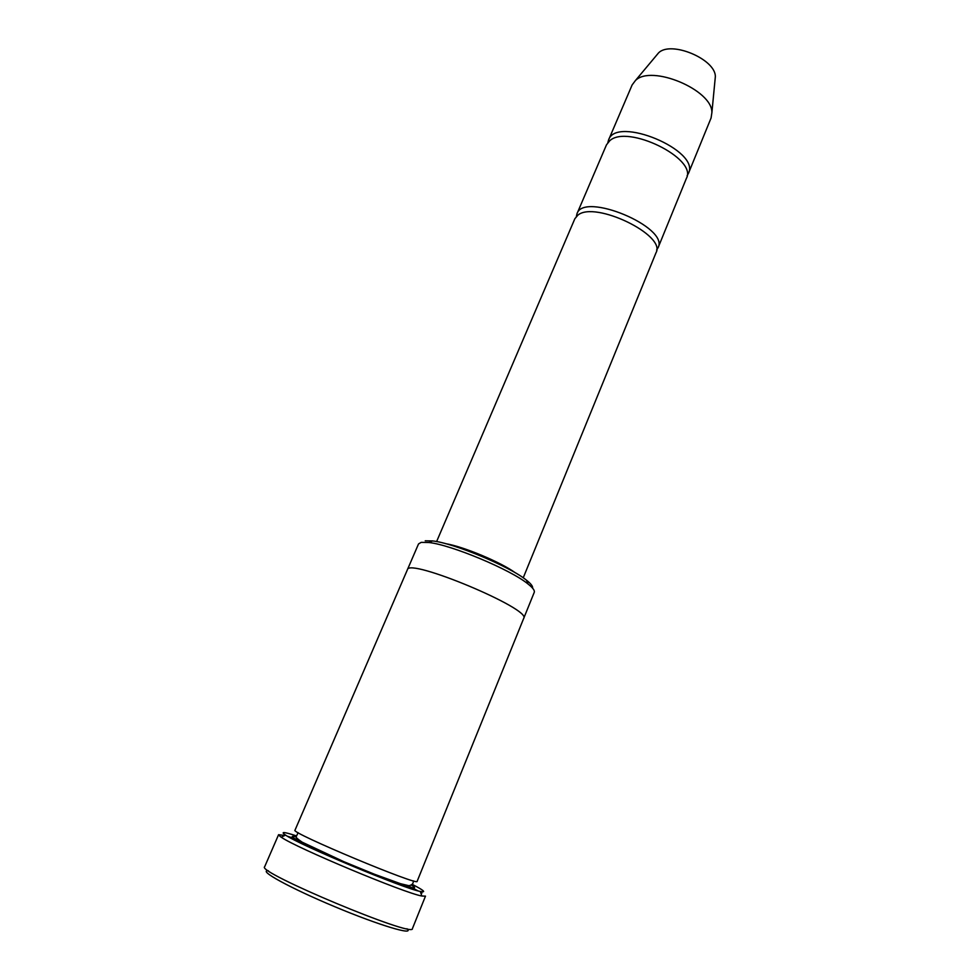 <?xml version="1.0" encoding="UTF-8"?>
<svg xmlns="http://www.w3.org/2000/svg" width="980" height="980" viewBox="0 0 980 980"><rect width="100%" height="100%" fill="white"/><g stroke="black" fill="none" stroke-linecap="round" stroke-linejoin="round"><path stroke-width="1.47" d="M576.987 213.726L606.485 144.82L609.744 140.74C627.445 124.031 697.576 158.576 686.441 178.274L658.107 247.658C669.377 227.25 583.602 191.37 576.987 213.726L576.375 216.421M656.612 249.986L658.107 247.658M425.222 540.801L432.511 540.923C453.777 543.043 510.139 566.624 526.566 580.27C531.038 583.811 533.034 586.432 532.557 588.135M523.7 618.392C531.993 609.229 408.084 557.399 407.386 569.748L294.992 830.207C289.223 832.204 419.783 886.814 417.149 881.302L523.7 618.392M407.423 569.662L418.534 543.924L421.192 542.357L428.836 542.504C451.155 544.77 510.739 569.699 528.024 583.994C532.851 587.804 534.921 590.573 534.259 592.324L523.724 618.307M406.957 928.734C415.238 936.059 379.652 925.524 334.768 906.708C289.847 887.954 257.348 870.02 268.385 870.767M436.602 541.585L574.856 218.724L577.918 215.122C594.86 200.594 666.339 235.175 656.049 252.681L523.222 577.82M687.103 175.702L688.438 173.387C700.663 150.516 616.273 115.211 608.568 139.981L607.87 142.553M688.438 173.387L711.076 117.98L711.897 112.59C712.583 89.891 651.075 64.153 635.395 80.581L632.125 84.954L608.568 139.981M715.033 80.005L715.339 76.734C715.865 59.18 670.639 40.254 658.499 52.957L656.392 55.468M296.279 835.854C284.592 832.008 280.709 831.542 284.604 834.458L285.609 835.119C299.402 844.895 403.601 888.493 420.249 891.445C426.631 892.755 423.96 890.391 412.237 884.352M280.158 836.467L281.199 837.165C295.36 847.48 404.593 893.172 421.89 896.026L425.479 896.149L412.409 928.624C414.724 938.35 256.086 871.992 264.637 866.81L278.577 834.703L280.158 836.467M421.915 893.098L420.543 892.278M418.129 890.906L407.766 885.565M298.557 839.885L287.471 836.246M284.8 835.487L278.577 834.703M411.49 885.197L411.723 885.332C424.463 892.915 393.433 882.735 351.649 865.217C309.852 847.737 281.432 833.037 296.205 836.969M445.692 543.692C463.087 546.411 501.197 562.361 515.358 572.822M298.116 832.669L296.18 836.724C295.715 837.324 297.712 839.137 302.159 842.175L343.968 861.739L374.434 874.234L400.563 883.715L408.893 885.7C412.163 885.026 413.609 883.397 413.205 880.812M432.511 540.923L428.836 542.504M526.566 580.27L528.024 583.994M658.499 52.957L635.395 80.581M715.339 76.734L711.897 112.59M285.609 835.119L281.199 837.165M420.249 891.445L421.89 896.026"/></g></svg>
